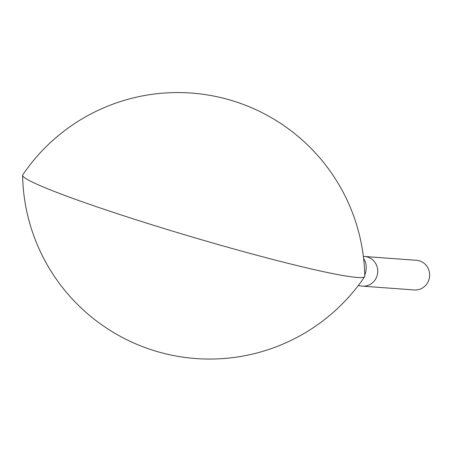 <?xml version="1.0" encoding="UTF-8"?>
<svg xmlns="http://www.w3.org/2000/svg" width="452" height="452" viewBox="0 0 452 452"><rect width="100%" height="100%" fill="white"/><g stroke="black" fill="none" stroke-linecap="round" stroke-linejoin="round"><path stroke-width="0.68" d="M364.781 276.257A178.41 11.159 -163.5 0 1 364.657 276.68A178.41 11.159 -163.5 0 1 190.524 236.503A178.41 11.159 -163.5 0 1 22.6 175.353A178.41 11.159 -163.5 0 1 22.724 174.935A187.06 187.06 0 0 1 364.781 276.257M362.385 286.144L414.298 289.958A14.865 14.261 -85.8 0 0 429.4 277.822A14.865 14.261 -85.8 0 0 419.603 260.906A14.865 14.261 -85.8 0 0 416.478 260.301L364.606 256.493A14.865 14.261 -85.8 0 1 367.691 257.086A14.865 14.261 -85.8 0 1 377.488 274.008A14.865 14.261 -85.8 0 1 362.385 286.144L358.255 285.585M364.758 275.138A14.865 10.306 -77 0 0 363.623 258.555M22.6 175.353A187.06 187.06 0 0 0 364.657 276.68M364.566 256.487L363.357 256.295"/></g></svg>
